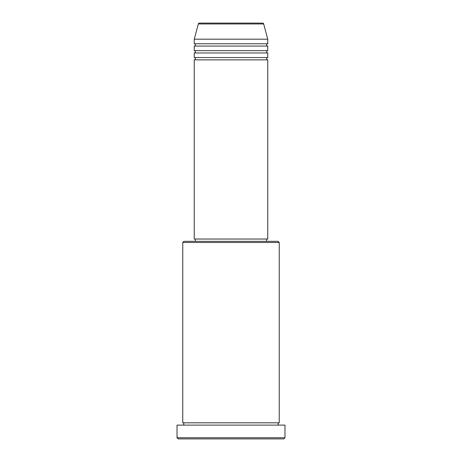 <?xml version="1.0" encoding="UTF-8"?>
<svg xmlns="http://www.w3.org/2000/svg" width="462" height="462" viewBox="0 0 462 462"><rect width="100%" height="100%" fill="white"/><g stroke="black" fill="none" stroke-linecap="round" stroke-linejoin="round"><path stroke-width="0.35" stroke-dasharray="2.31 1.73" d="M194.242 59.858L267.758 59.858M194.242 57.559L267.758 57.559M194.242 52.963L267.758 52.963M194.242 50.664L267.758 50.664M194.242 46.073L267.758 46.073M194.242 43.774L267.758 43.774M182.756 425.115L279.244 425.115L182.756 425.115M182.756 422.817L279.244 422.817M266.609 239.039L195.391 239.039L266.609 239.039M266.609 241.337L195.391 241.337L266.609 241.337M194.242 39.183L267.758 39.183M262.566 23.1L199.434 23.1M178.165 438.9L283.835 438.9M177.015 425.115L284.985 425.115M284.985 437.751L177.015 437.751M182.756 242.486L279.244 242.486M278.095 241.337L183.905 241.337M194.242 239.039L267.758 239.039M198.325 23.949L263.675 23.949"/><path stroke-width="0.69" d="M263.675 23.949L198.325 23.949A1.149 1.149 0 0 1 199.434 23.1L262.566 23.1A1.149 1.149 0 0 1 263.675 23.949L267.758 39.183L194.242 39.183L194.242 43.774A1.149 1.149 0 0 1 195.391 44.924A1.149 1.149 0 0 1 194.242 46.073L194.242 50.664A1.149 1.149 0 0 1 195.391 51.813A1.149 1.149 0 0 1 194.242 52.963L194.242 57.559A1.149 1.149 0 0 1 195.391 58.709A1.149 1.149 0 0 1 194.242 59.858L194.242 239.039L267.758 239.039L267.758 59.858L194.242 59.858M267.758 39.183L267.758 43.774A1.149 1.149 0 0 0 266.609 44.924A1.149 1.149 0 0 0 267.758 46.073L267.758 50.664A1.149 1.149 0 0 0 266.609 51.813A1.149 1.149 0 0 0 267.758 52.963L267.758 57.559A1.149 1.149 0 0 0 266.609 58.709A1.149 1.149 0 0 0 267.758 59.858M182.756 242.486L183.905 241.337L278.095 241.337L279.244 242.486L182.756 242.486L182.756 422.817A1.149 1.149 0 0 1 183.905 423.966A1.149 1.149 0 0 1 182.756 425.115M283.835 438.9L178.165 438.9L177.015 437.751L284.985 437.751L283.835 438.9M279.244 242.486L279.244 422.817A1.149 1.149 0 0 0 278.095 423.966A1.149 1.149 0 0 0 279.244 425.115M267.758 52.963L194.242 52.963M267.758 57.559L194.242 57.559M195.391 239.039L195.391 241.337M266.609 239.039L266.609 241.337M279.244 422.817L182.756 422.817M284.985 437.751L284.985 425.115L177.015 425.115L177.015 437.751M198.325 23.949L194.242 39.183M267.758 43.774L194.242 43.774M267.758 46.073L194.242 46.073M267.758 50.664L194.242 50.664"/></g></svg>
